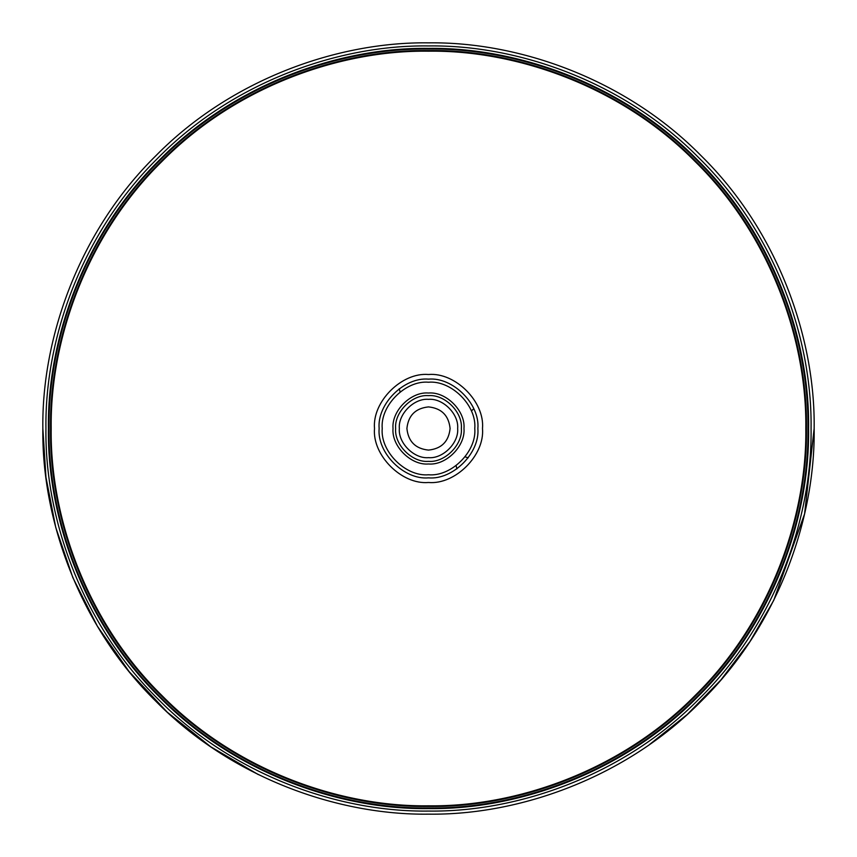 <?xml version="1.0" encoding="UTF-8"?>
<svg xmlns="http://www.w3.org/2000/svg" width="857" height="857" viewBox="0 0 857 857"><rect width="100%" height="100%" fill="white"/><g stroke="black" fill="none" stroke-linecap="round" stroke-linejoin="round"><path stroke-width="1.29" d="M258.321 774.578L210.897 746.886L167.329 712.253L129.096 671.577L97.355 626.156L72.824 577.564L55.748 527.419L45.946 477.285L42.85 428.5C41.607 338.065 79.101 231.186 155.803 155.803C231.186 79.101 338.065 41.607 428.5 42.85C518.935 41.607 625.814 79.101 701.197 155.803C777.899 231.186 815.393 338.065 814.15 428.5L804.584 513.879L773.764 600.318L750.004 641.475L720.983 679.858L687.239 714.47L649.552 744.508M814.15 428.5C815.393 518.935 777.899 625.814 701.197 701.197C625.814 777.899 518.935 815.393 428.5 814.15C338.065 815.393 231.186 777.899 155.803 701.197C79.101 625.814 41.607 518.935 42.85 428.5M477.863 428.5C480.07 452.925 452.925 480.07 428.5 477.863C404.075 480.07 376.93 452.925 379.137 428.5C376.93 404.075 404.075 376.93 428.5 379.137C452.925 376.93 480.07 404.075 477.863 428.5M463.98 428.5C465.565 446.058 446.058 465.565 428.5 463.98C410.942 465.565 391.435 446.058 393.02 428.5C391.435 410.942 410.942 391.435 428.5 393.02C446.058 391.435 465.565 410.942 463.98 428.5M461.355 428.5C462.823 412.238 444.762 394.177 428.5 395.645C412.238 394.177 394.177 412.238 395.645 428.5C394.177 444.762 412.238 462.823 428.5 461.355C444.762 462.823 462.823 444.762 461.355 428.5M457.659 428.5C458.956 414.07 442.93 398.044 428.5 399.341C414.07 398.044 398.044 414.07 399.341 428.5C398.044 442.93 414.07 458.956 428.5 457.659C442.93 458.956 458.956 442.93 457.659 428.5M406.904 428.5C408.275 415.474 415.474 408.275 428.5 406.904C441.526 408.275 448.725 415.474 450.096 428.5C448.725 441.526 441.526 448.725 428.5 450.096C415.474 448.725 408.275 441.526 406.904 428.5M806.437 428.5C807.648 339.875 770.914 235.129 695.745 161.255C621.871 86.086 517.125 49.352 428.5 50.563C339.875 49.352 235.129 86.086 161.255 161.255C86.086 235.129 49.352 339.875 50.563 428.5C49.352 517.125 86.086 621.871 161.255 695.745C235.129 770.914 339.875 807.648 428.5 806.437C517.125 807.648 621.871 770.914 695.745 695.745C770.914 621.871 807.648 517.125 806.437 428.5C807.648 339.875 770.914 235.129 695.745 161.255C621.871 86.086 517.125 49.352 428.5 50.563C339.875 49.352 235.129 86.086 161.255 161.255C86.086 235.129 49.352 339.875 50.563 428.5M807.98 428.5C809.201 517.489 772.318 622.664 696.837 696.837C622.664 772.318 517.489 809.201 428.5 807.98C339.511 809.201 234.336 772.318 160.163 696.837C84.682 622.664 47.799 517.489 49.02 428.5C47.799 339.511 84.682 234.336 160.163 160.163C234.336 84.682 339.511 47.799 428.5 49.02C517.489 47.799 622.664 84.682 696.837 160.163C772.318 234.336 809.201 339.511 807.98 428.5M471.661 410.707L473.739 408.746M465.49 456.985L468.233 457.799M399.201 388.767L400.015 391.51M811.065 428.5C812.297 518.206 775.114 624.239 699.012 699.012C624.239 775.114 518.206 812.297 428.5 811.065C338.794 812.297 232.761 775.114 157.988 699.012C81.886 624.239 44.703 518.206 45.935 428.5C44.703 338.794 81.886 232.761 157.988 157.988C232.761 81.886 338.794 44.703 428.5 45.935C518.206 44.703 624.239 81.886 699.012 157.988C775.114 232.761 812.297 338.794 811.065 428.5M808.601 428.5C809.822 339.372 772.875 234.025 697.266 159.734C622.975 84.125 517.628 47.178 428.5 48.399C339.372 47.178 234.025 84.125 159.734 159.734C84.125 234.025 47.178 339.372 48.399 428.5C47.178 517.628 84.125 622.975 159.734 697.266C234.025 772.875 339.372 809.822 428.5 808.601C517.628 809.822 622.975 772.875 697.266 697.266C772.875 622.975 809.822 517.628 808.601 428.5M805.816 428.5C807.037 516.975 770.357 621.55 695.306 695.306C621.55 770.357 516.975 807.037 428.5 805.816C340.025 807.037 235.45 770.357 161.694 695.306C86.643 621.55 49.963 516.975 51.184 428.5C49.963 340.025 86.643 235.45 161.694 161.694C235.45 86.643 340.025 49.963 428.5 51.184C516.975 49.963 621.55 86.643 695.306 161.694C770.357 235.45 807.037 340.025 805.816 428.5M374.509 428.5C372.099 455.217 401.783 484.901 428.5 482.491C455.217 484.901 484.901 455.217 482.491 428.5C484.901 401.783 455.217 372.099 428.5 374.509C401.783 372.099 372.099 401.783 374.509 428.5M382.222 428.5C380.154 405.607 405.607 380.154 428.5 382.222C451.393 380.154 476.846 405.607 474.778 428.5C476.846 451.393 451.393 476.846 428.5 474.778C405.607 476.846 380.154 451.393 382.222 428.5M456.877 468.897L456.181 465.951"/></g></svg>
